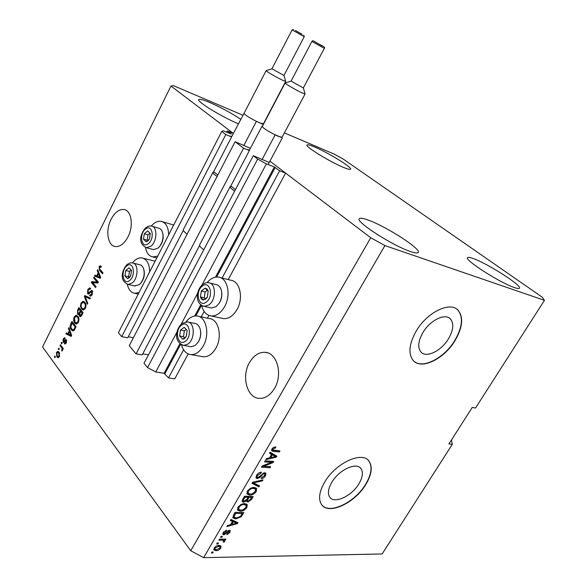 <?xml version="1.0" encoding="UTF-8"?>
<svg xmlns="http://www.w3.org/2000/svg" width="587" height="587" viewBox="0 0 587 587"><rect width="100%" height="100%" fill="white"/><g stroke="black" fill="none" stroke-linecap="round" stroke-linejoin="round"><path stroke-width="0.88" d="M231.77 136.485L230.559 136.045L231.623 136.903L225.797 134.577L221.739 131.459L223.177 130.784L231.322 134.012L227.308 130.916L226.655 132.185M227.308 130.916L233.362 133.418L170.956 86.018L42.557 347.027L190.738 550.731L370.742 237.75L269.917 161.176L285.605 173.092L228.226 279.595M221.739 131.459L118.398 332.734L121.7 336.674L225.797 134.577M183.364 230.221L127.753 337.76L121.7 336.674M231.623 136.903L213.022 172.879M133.396 337.716L128.252 336.791M235.101 141.724L243.546 148.218L136.103 353.888L129.257 345.706L235.101 141.724L250.422 148.284M199.602 245.469L142.208 354.9L136.103 353.888M249.497 150.045L248.286 149.619L249.402 150.514L230.214 187.106M249.402 150.514L243.546 148.218M148.467 354.819L142.751 353.866M285.605 173.092L279.639 170.802L274.371 166.965L266.381 163.883L257.686 159.084L253.291 155.702L268.765 162.247M253.291 155.702L143.998 363.316L147.557 367.565L257.686 159.084M177.017 331.985L155.746 372.004L147.557 367.565M266.381 163.883L201.965 285.062M197.68 293.126L181.214 324.097M179.923 343.688L164.103 373.281L155.746 372.004M164.103 373.281L168.498 377.918L183.592 349.786M279.639 170.802L221.908 278.392M204.159 311.462L200.923 317.501M188.185 353.924L174.75 378.85L168.498 377.918M208.928 315.417L207.431 318.198M448.431 338.868C453.45 330.143 454.111 323.488 450.412 318.91C445.137 312.937 430.117 320.216 422.978 332.455C418.135 341.054 417.46 347.585 420.96 352.039C426.287 358.283 441.27 350.953 448.431 338.868M358.877 483.857C362.715 477.341 363.404 472.256 360.961 468.595C356.478 461.778 339.037 469.769 331.846 482.228C328.155 488.619 327.465 493.594 329.769 497.16C334.333 504.233 351.708 496.11 358.877 483.857M365.833 484.458C371.725 474.516 372.774 466.738 368.996 461.133C362.208 450.867 335.669 462.982 324.736 482C319.181 491.664 318.132 499.177 321.573 504.563C328.551 515.423 354.944 503.008 365.833 484.458M322.08 505.202C329.931 514.623 355.106 502.149 365.642 484.26C371.527 474.318 372.584 466.54 368.797 460.934L368.247 460.303M455.006 340.643C462.703 327.333 463.708 317.171 458.014 310.149C450.016 301.182 427.153 312.233 416.308 330.899C409.022 343.931 407.994 353.8 413.233 360.521C421.363 370.133 444.117 358.958 455.006 340.643M413.996 361.262C422.823 369.252 444.322 358.004 454.786 340.467C462.483 327.164 463.481 317.002 457.787 309.98L456.965 309.261M274.54 388.381C283.125 374.396 277.071 352.501 264.972 352.303C258.808 352.127 253.665 355.524 249.526 362.509C241.11 376.465 247.12 398.514 259.733 398.382C265.559 398.375 270.497 395.036 274.54 388.381M127.995 236.847C133.821 225.826 131.51 210.447 124.062 209.515C119.146 209.023 114.817 212.303 111.075 219.355C105.344 230.346 107.619 245.733 115.279 246.555C120.034 246.951 124.275 243.715 127.995 236.847M314.478 146.941C327.898 152.488 352.413 167.53 350.63 169.203C350.226 169.79 347.915 169.217 343.696 167.486C330.371 162.129 304.836 146.434 306.957 144.982C307.434 144.373 309.943 145.026 314.478 146.941M473.166 258.522C487.437 263.438 522.225 285.612 519.458 288.21C519.062 288.797 517.411 288.591 514.506 287.593C500.462 283.081 464.112 259.806 467.523 257.678C467.986 257.04 469.864 257.326 473.166 258.522M368.049 220.037C385.828 226.23 421.393 249.027 418.252 252.447C417.636 253.393 415.046 253.085 410.474 251.53C392.908 245.821 355.436 221.703 359.259 218.768C359.978 217.748 362.913 218.173 368.049 220.037M238.359 123.74L238.234 123.688C222.451 117.312 196.462 101.419 198.677 99.577C199.389 98.719 203.021 99.658 209.559 102.409C220.58 107.245 230.962 112.851 240.699 119.227M221.783 318.249L223.559 318.631C228.783 318.917 233.288 315.85 237.06 309.43C243.737 297.947 239.936 281.012 230.75 280.241L220.213 277.548M201.671 305.475C203.212 311.682 206.36 315.175 211.115 315.945C216.332 316.217 220.837 313.098 224.63 306.59C231.337 294.953 227.595 277.834 218.423 277.086C214.358 276.653 210.572 278.517 207.064 282.685M198.56 316.312L209.317 318.602C218.577 318.998 222.671 336.534 215.935 348.076C212.479 354.012 208.334 356.925 203.513 356.808L201.847 356.514M186.006 321.881C189.293 317.648 192.918 315.674 196.88 315.953C206.132 316.327 210.161 334.062 203.395 345.758C199.925 351.767 195.772 354.724 190.958 354.614C186.336 354.042 183.173 350.747 181.464 344.745M157.771 256.057L152.869 256.937C148.988 256.123 146.515 252.968 145.451 247.457M127.298 284.255C128.487 289.626 130.989 292.649 134.805 293.309L139.031 292.553M284.379 132.889L334.201 154.102L343.49 159.253L542.293 297.227L544.442 300.339L475.536 408.016L472.242 407.451L448.945 443.933L452.298 444.322L382.144 553.952L203.66 557.65L190.738 550.731M97.031 281.951L93.59 277.974L94.03 277.086L98.374 282.083L97.897 283.037L92.636 282.655L96.085 286.669L95.637 287.564L91.323 282.53L91.792 281.584L98.22 282.222L94.771 278.245L93.59 277.974M87.661 293.683L87.757 289.53L89.73 287.85L90.611 288.378L90.229 289.332L89.606 288.995L88.211 290.198L88.087 292.781L88.454 293.008L91.667 290.323L92.284 290.697L92.225 294.571L90.413 296.134L89.628 295.679L90.016 294.725L90.574 295.026L91.704 294.006L91.44 291.321L89.334 293.581L88.307 294.08L87.661 293.683L88.85 293.933L88.402 293.001M87.302 304.257L84.396 296.472L84.844 295.562L90.369 298.108L89.914 299.018L85.137 296.56L87.757 303.34L87.302 304.257M81.035 303.046L82.936 301.351L84.807 302.246C86.113 303.67 86.296 305.695 85.357 308.322L83.09 310.024L81.52 309.011L80.441 306.311L81.035 303.046L81.784 303.193M74.094 317.017L75.965 315.358L77.814 316.283C79.106 317.728 79.282 319.761 78.35 322.366L76.149 324.039L74.556 322.997L73.5 320.267L74.094 317.017L74.843 317.156M69.303 330.833L68.444 328.544L68.892 327.641L71.665 335.573L71.24 336.417L65.839 333.79L66.287 332.895L67.857 333.739L69.303 330.833L70.051 330.965M54.936 357.622L54.371 356.852L54.796 356.008L55.354 356.771L54.936 357.622M155.107 261.244L143.221 258.229M162.467 221.732L173.715 225.004M56.844 356.837L56.455 352.486L57.886 351.342L59.096 352.215L59.456 356.536L58.025 357.674L56.844 356.837L58.04 357.021L57.651 356.397M58.847 349.749L58.282 348.986L58.707 348.135L59.272 348.898L58.847 349.749M61.488 347.585L59.977 345.574L60.402 344.723L63.323 348.605L62.897 349.463L62.427 348.839L62.442 350.549L61.884 351.143L62.009 348.531L61.488 347.585L62.684 347.783L61.173 345.772L59.977 345.574M61.774 343.879L61.202 343.116L61.628 342.265L62.2 343.021L61.774 343.879M63.154 342.155L63.22 338.882L64.504 337.738L65.179 338.068L64.805 339L63.609 339.491L63.513 341.201L65.905 339.528L66.39 339.836L66.28 342.845L65.047 344.011L64.46 343.703L64.841 342.771L65.847 342.324L65.839 340.658L63.734 342.544L63.154 342.155L64.232 342.331M71.232 329.755C69.948 328.346 69.78 326.409 70.734 323.936L71.959 321.478L76.09 326.71L74.167 330.305L72.913 330.907L71.232 329.755L72.421 329.967L71.9 329.175M77.557 314.192L77.601 310.134L78.885 307.544L83.083 312.702L81.776 315.329L80.228 316.731L79.561 316.334L79.157 314.302L78.32 314.683L77.557 314.192L78.746 314.419L78.298 313.575M98.154 272.874L97.229 270.644L97.699 269.712L100.693 277.438L100.252 278.319L94.529 276.081L94.991 275.156L96.657 275.883L98.154 272.874L98.998 273.072M99.056 266.806L100.032 265.801L101.346 266.476L100.949 267.437L100.194 266.924L99.541 267.423L99.423 268.685L102.967 272.874L102.52 273.777L99.541 270.402L99.056 266.806L99.878 267.004M544.442 300.339L384.918 245.571L203.66 557.65M271.392 462.373L264.524 461.844L265.126 460.81L273.74 461.477L273.102 462.571L263.798 466.247L270.658 466.738L270.064 467.766L261.435 467.149L262.073 466.041L271.392 462.373L270.431 461.287L265.089 460.868M257.26 478.618L256.093 478.038L256.534 475.353C257.869 473.283 259.491 472.242 261.398 472.234L260.914 473.269L257.502 475.507L257.165 477.282L257.832 477.591L264.832 472.726L265.896 473.225L265.515 475.734C264.341 477.583 262.903 478.537 261.186 478.588L261.67 477.561L264.488 475.705L264.81 474.032L264.209 473.753L263.145 474.017L260.217 477.224L257.26 478.618L255.881 477.444M258.867 486.887L251.999 483.35L252.615 482.294L262.991 479.85L262.374 480.892L253.357 482.822L259.483 485.838L258.867 486.887L257.928 485.779L252.278 482.866M247.391 491.048L250.451 488.223L254.017 487.379L256.6 488.413L256.299 491.466C254.318 494.063 252.087 495.281 249.607 495.112L247.054 493.983L247.391 491.048M237.962 507.241L241.008 504.424L244.574 503.543L247.215 504.563L246.907 507.513C244.94 510.088 242.71 511.321 240.222 511.189L237.647 510.125L237.962 507.241M217.946 543.966L216.676 543.973L217.249 542.99L218.518 542.982L217.946 543.966L217.234 543.026M216.045 550.665L213.925 549.975L214.174 548.082C215.598 546.226 217.219 545.338 219.039 545.418L221.072 546.101L220.822 548.009C219.435 549.828 217.843 550.716 216.045 550.665L215.172 549.505L213.756 549.329M271.95 448.894L273.476 447.382L275.905 446.971L275.406 448.028L272.933 449.033L272.83 450.009L279.933 450.904L279.324 451.939L273.513 451.425L271.693 450.757L271.95 448.894M232.496 521.381L230.353 520.5L230.955 519.466L237.926 522.65L237.368 523.611L226.824 526.561L227.426 525.526L230.544 524.719L232.496 521.381L230.713 519.877M223.948 534.867L222.899 534.427L223.236 532.519L226.677 530.171L226.215 531.162L224.117 532.592L223.904 533.671L224.366 533.877L229.348 530.31L230.236 530.692L229.891 532.504L226.758 534.742L227.22 533.759L228.959 532.541L228.901 531.301L223.948 534.867L222.774 533.693M221.813 537.332L220.551 537.332L221.123 536.342L222.392 536.342L221.813 537.332L221.094 536.393M222.231 540.15L218.9 540.165L219.472 539.182L225.885 539.159L225.313 540.143L224.293 540.143L224.748 541.295L223.867 542.219L223.17 541.86L223.742 540.539L222.231 540.15L221.482 539.174M212.67 553.013L211.401 553.035L211.973 552.059L213.242 552.037L212.67 553.013L211.966 552.066M235.761 518.915L232.958 517.859L233.457 515.181L235.116 512.334L243.847 512.546L241.22 516.751L235.761 518.915L234.859 517.778L232.76 517.345M243.62 502.23L242.248 501.621L242.761 499.199L244.515 496.198L253.21 496.551L251.456 499.544L247.729 502.112L246.54 500.975L243.62 502.23L242.079 501.012M271.568 454.404L269.499 453.311L270.13 452.225L276.866 456.15L276.272 457.156L265.808 459.636L266.439 458.557L269.536 457.897L271.568 454.404L269.749 452.871M170.956 86.018L173.495 85.68L242.791 115.184M384.918 245.571L370.742 237.75M452.298 444.322L451.454 440.001M149.67 271.832C149.465 263.754 146.897 259.116 141.951 257.906C138.605 257.532 135.428 259.197 132.413 262.917M151.277 226.068C154.447 222.414 157.734 220.837 161.131 221.336C165.93 222.634 168.44 227.14 168.652 234.866M274.503 447.03L275.406 448.028M272.317 448.351L272.933 449.033M278.407 450.765L279.324 451.939M278.355 450.86L272.537 450.339L273.513 451.425M272.537 450.339L271.524 450.163M236.693 522.085L237.368 523.611M231.366 523.898L230.962 524.008M231.168 523.655L231.762 524.404L236.744 523.12L235.842 521.982L232.43 520.581L232.188 520.992M234.448 521.52L235.35 522.657L233.333 521.718L231.762 524.404M232.43 520.581L233.333 521.718M236.744 523.12L235.35 522.657M225.643 530.428L226.215 531.162M223.618 531.947L224.117 532.592M229.436 530.318L229.062 531.235M229.282 531.734L229.891 532.504M228.328 530.56L228.901 531.301M227.683 530.956L228.189 531.609M223.845 533.598L223.06 533.715M224.564 539.167L225.313 540.143M223.544 539.167L224.293 540.143M223.999 539.761L224.748 541.295M223.39 541.596L223.867 542.219M223.691 540.473L222.561 539.174L223.442 540.319M220.36 545.587L219.971 546.813M220.103 547.055L220.822 548.009M214.6 547.466L214.981 549.19L214.211 548.163M219.942 546.776L218.79 545.426M214.981 549.19L216.552 549.696L219.927 547.994L220.022 546.893L218.474 546.394L215.077 548.097M217.828 545.543L218.474 546.394M242.292 512.502L241.932 513.119M240.685 516.09L241.22 516.751M242.255 513.515L235.556 513.361L234.081 517.176L236.356 517.925L240.303 516.545L242.255 513.515L241.418 512.488M234.954 512.605L235.556 513.361M233.949 514.322L234.558 515.078M246.525 503.962L246.32 505.737M246.247 506.706L246.907 507.513M239.767 510.059L239.305 510.059L240.222 511.189M239.305 510.059L237.427 509.633M237.669 507.814L238.021 508.496M238.417 506.552L238.997 507.263L238.77 509.421L240.831 510.191L243.04 509.824L245.894 507.491L246.136 505.312L244.111 503.543M246.136 505.312L243.972 504.549C242.13 504.431 240.472 505.334 238.997 507.263M243.238 503.646L243.972 504.549M251.669 496.485L251.287 497.123M247.567 500.909L246.804 500.997L247.729 502.112M246.804 500.997L246.078 500.41M243.524 501.034L242.702 501.107M242.636 499.412L243.378 500.88L242.534 499.853M246.833 499.383L247.516 500.843L246.65 499.794M248.066 496.338L247.692 496.991M250.73 496.448L251.61 497.512L249.027 497.409L247.487 500.183M248.14 496.345L249.027 497.409M247.516 500.843L248.176 501.107L250.649 499.155L251.61 497.512M247.12 496.301L248.007 497.372L244.948 497.248L243.319 500.241M244.331 496.507L244.948 497.248M243.378 500.88L244.207 501.225L246.922 499.229L248.007 497.372M243.165 498.51L243.774 499.258M255.903 487.812L255.727 489.639M255.638 490.673L256.299 491.466M249.343 493.99L248.675 493.99L249.607 495.112M248.675 493.99L246.863 493.564M247.068 491.693L247.45 492.412M247.831 490.38L248.418 491.084L248.198 493.315L250.223 494.1L252.432 493.762L255.294 491.429L255.536 489.184L253.335 487.386M255.536 489.184L253.408 488.399C251.574 488.245 249.915 489.14 248.418 491.084M252.63 487.474L253.408 488.399M261.736 480.144L262.374 480.892M252.858 482.235L253.357 482.822M258.258 485.222L257.928 485.779M260.144 472.381L260.914 473.269M256.893 474.795L257.502 475.507M265.163 472.777L264.847 474.091M264.847 474.956L265.515 475.734M264.744 473.944L263.805 472.865M263.534 472.968L264.209 473.753M262.668 473.46L263.145 474.017M259.696 476.622L260.217 477.224M257.275 477.4L256.314 477.51M272.214 461.36L273.102 462.571M272.141 461.485L271.003 461.932M263.225 465.586L263.798 466.247M269.132 466.628L270.064 467.766M269.103 466.672L262.007 466.159M275.67 455.453L275.303 456.07L276.272 457.156M270.387 457.236L269.844 457.361M270.101 456.921L270.739 457.633L275.677 456.576L274.709 455.497L271.238 454.037M273.359 454.896L274.327 455.982L272.375 454.83L270.739 457.633M271.407 453.744L272.375 454.83M275.677 456.576L274.327 455.982M55.251 356.991L54.371 356.852M57.188 352.596L56.455 352.486M57.805 352.391L58.561 351.642M58.546 357.564L58.04 357.021M59.47 352.824L57.753 352.383L56.858 353.066L57.24 355.942L58.157 356.632L59.052 355.957L58.671 353.073L57.753 352.383M59.661 356.045L59.052 355.957M59.654 353.22L58.671 353.073M59.162 349.133L58.282 348.986M63.147 348.957L62.427 348.839M62.501 350.402L61.628 350.263M62.596 349.852L61.965 349.757M63.227 348.795L62.009 348.531M63.205 348.722L62.684 347.783M62.075 343.263L61.202 343.116M63.932 339L63.22 338.882M64.563 338.809L65.172 338.09M64.812 341.509L63.756 341.37M64.937 341.531L63.873 341.355M66.735 340.805L65.876 340.658L66.492 339.983M65.495 343.872L64.46 343.703M65.766 343.63L65.986 343.087M66.47 342.426L65.847 342.324M66.742 340.893L66.023 340.768M64.291 342.28L63.968 341.407M69.259 328.691L68.444 328.544M71.394 336.116L65.839 333.79M67.028 333.996L67.307 333.445M68.576 333.864L67.857 333.739M70.44 334.054L69.64 331.736L68.474 334.069L71.027 335.448L70.44 334.054L71.174 334.186M70.367 331.86L69.64 331.736M71.658 335.559L71.027 335.448M71.453 324.068L70.734 323.936M72.48 323.041L72.759 322.49M73.368 330.863L72.421 329.967M73.94 329.997L74.373 330.033M76.053 326.79L73.199 323.173L72.01 322.953L70.829 327.282L71.665 328.896L72.964 329.828L73.764 329.512L75.173 326.966L72.01 322.953M75.899 327.098L75.173 326.966M75.165 328.566L74.439 328.434M74.6 329.667L73.764 329.512M76.97 315.549L75.965 315.358M76.611 324.009L74.556 322.997M75.745 323.21L75.217 322.388M74.182 320.399L73.5 320.267M75.796 316.415L77.058 315.601M76.251 322.982L77.844 323.173M78.409 317.193L76.413 316.415M77.858 321.757C78.563 319.754 78.401 318.213 77.374 317.149L76.215 316.378L74.578 317.611L75.004 322.138L76.303 322.989L77.858 321.757L78.563 321.889M78.489 317.362L77.374 317.149M79.414 309.114L79.7 308.542M80.793 316.606L79.561 316.334M80.757 316.562L80.36 315.652L82.151 312.974L80.896 311.426L79.737 313.891L79.927 315.373L81.476 315.865M79.641 314.397L79.157 314.302M81.366 311.521L81.593 311.059L80.126 309.254L78.937 309.019L77.704 311.668L77.99 313.311L78.467 313.619L80.404 310.824L78.937 309.019M83.024 312.82L82.085 311.66L80.896 311.426M82.877 313.12L82.151 312.974M81.593 311.059L80.404 310.824M84.051 301.579L82.936 301.351M83.545 310.009L81.52 309.011M82.708 309.246L82.114 308.322M81.145 306.451L80.441 306.311M82.774 302.415L84.088 301.601M84.22 309.166L84.814 309.173M85.482 303.281L83.42 302.408M84.858 307.72C85.57 305.702 85.401 304.169 84.367 303.119L83.222 302.371L81.527 303.633C80.837 305.592 80.984 307.096 81.967 308.153L83.266 308.975L84.858 307.72L85.563 307.867M85.519 303.354L84.367 303.119M84.293 309.188L83.105 308.953M85.166 296.633L84.396 296.472M85.607 296.662L85.907 296.053M90.06 298.739L85.137 296.56M88.512 289.692L87.757 289.53M89.407 289.002L90.405 288.173M89.562 293.243L88.454 293.008M91.557 291.343L92.284 290.697M90.941 296.053L89.628 295.679M90.816 295.929L91.139 295.144M92.416 294.16L91.704 294.006M92.753 291.768L91.829 291.57M92.717 291.6L91.506 291.335M95.989 286.852L92.504 282.795L91.323 282.53M92.504 282.795L92.981 281.848L91.792 281.584M92.981 281.848L98.22 282.222M98.139 270.856L97.229 270.644M100.333 278.157L94.529 276.081M95.71 276.352L96.07 275.626M97.376 276.051L96.657 275.883M99.386 276.007L98.521 273.747L97.31 276.169L100.01 277.358L99.386 276.007L100.208 276.198M99.335 273.938L98.521 273.747M100.656 277.504L100.01 277.358M100.788 265.984L100.032 265.801M102.857 273.094L100.722 270.68L99.541 270.402M100.722 270.68L99.988 269.506M100.304 266.953L101.015 266.153M147.895 241.008L149.458 238.953L150.279 233.494L147.689 230.911L144.307 233.78L143.492 239.203L146.053 241.807L147.895 241.008M147.924 240.428L149.458 238.953L150.279 233.494L147.689 230.911L144.307 233.78L143.492 239.203L146.053 241.807L147.924 240.428M162.87 233.773C163.707 238.359 162.665 242.541 159.752 246.335L159.4 246.716M152.715 249.409L153.515 249.622L157.991 248.118L159.238 246.892C162.599 242.475 163.714 237.684 162.577 232.511C161.777 229.987 160.42 228.526 158.505 228.13L152.268 226.333M149.993 233.156L148.027 234.815L147.22 240.222L147.645 240.655M148.027 234.815L144.307 233.78M147.22 240.222L143.492 239.203M205.56 299.26L207.336 297.117L208.187 291.152L207.028 288.951L205.142 288.129L201.29 291.035L200.438 296.949L201.363 298.915L202.588 299.832L205.56 299.26M205.56 298.6L207.336 297.117L208.187 291.152L205.142 288.129L201.29 291.035L200.438 296.949L203.454 300.008L205.56 298.6M221.739 292.759C222.091 296.303 221.343 299.627 219.509 302.716L219.311 303.017M210.417 307.771L211.489 308.006L216.133 306.59L219.2 303.193C221.468 299.319 222.231 295.261 221.49 291.013C220.587 287.219 218.731 285.062 215.906 284.541L209.772 283.022M207.38 290.242L205.105 291.944L204.269 297.836L205.245 298.834M205.105 291.944L201.29 291.035M204.269 297.836L200.438 296.949M184.575 338.479L186.299 336.41L187.15 330.496L184.237 327.348L180.495 330.092L179.644 335.962L182.535 339.139L184.575 338.479M184.589 337.811L186.299 336.41L187.15 330.496L184.237 327.348L180.495 330.092L179.644 335.962L182.535 339.139L184.589 337.811M200.519 330.797C201.143 334.605 200.475 338.207 198.516 341.597L198.186 342.126C200.571 337.943 201.231 333.607 200.174 329.131C199.125 325.682 197.283 323.775 194.649 323.4L188.383 322.116M190.063 346.565L191.069 346.748L195.155 345.479L198.186 342.126M186.292 329.424L184.34 330.848L183.496 336.696L184.545 337.841M184.34 330.848L180.495 330.092M183.496 336.696L179.644 335.962M129.155 277.878L130.681 275.897L131.503 270.468L129.015 267.782L125.728 270.504L124.906 275.89L127.379 278.598L129.155 277.878M129.199 277.291L130.681 275.897L131.503 270.468L129.015 267.782L125.728 270.504L124.906 275.89L127.379 278.598L129.199 277.291M143.925 269.895C144.967 274.533 144.042 278.818 141.137 282.765L140.843 283.095M134.467 285.891L139.251 284.695L140.616 283.352C143.954 278.774 144.938 273.88 143.58 268.677C142.722 266.329 141.372 265.001 139.545 264.686L133.227 263.115M131.158 270.013L129.47 271.399L128.656 276.77L129.155 277.321M129.47 271.399L125.728 270.504M128.656 276.77L124.906 275.89M271.964 68.818L283.954 75.459L285.693 81.373L282.068 79.993C276.037 77.132 265.5 70.939 266.131 70.631L271.906 68.833L292.091 29.908L293.507 29.475M266.131 70.631L244.038 113.342C244.603 114.626 248.382 117.129 255.382 120.834L259.645 122.844L263.416 123.85L285.693 81.373M213.668 171.631L214.204 172.079L212.964 172.336L183.379 229.554C183.056 230.486 184.318 232.004 187.172 234.096M212.964 172.336C212.751 173.055 214.123 174.427 217.08 176.452M255.382 120.834L263.343 124.503M263.358 124.473L262.536 123.879M214.204 172.079L217.799 175.065M244.331 112.777L231.579 136.866M256.328 121.516L243.737 145.642M291.108 81.131L303.34 87.933L305.086 93.971L301.557 92.651C295.437 89.774 284.453 83.303 285.121 82.972L291.042 81.145L311.932 41.435C312.291 40.452 313.355 40.598 315.124 41.89C321.28 45.727 325.814 46.784 324.34 48.347L311.932 41.435M285.121 82.972L262.286 126.513C262.881 127.885 266.806 130.49 274.056 134.328L278.355 136.345L282.046 137.285L305.086 93.971M230.852 185.896L231.351 186.314L230.185 186.6L199.646 244.838C199.294 245.865 200.666 247.509 203.77 249.768M230.185 186.6C229.957 187.392 231.454 188.882 234.668 191.076M274.056 134.328L281.232 137.343M231.351 186.314L235.409 189.674M262.587 125.934L262.22 125.779L249.292 150.433M275.046 135.039L262.022 159.627M282.222 138.055L268.12 164.558M274.371 166.965L215.48 277.152M200.71 304.785L194.723 315.997M275.23 167.442L216.632 277.013M201.48 305.357L195.838 315.909M180.664 344.276L164.918 373.721M226.619 531.991L227.176 532.71M241.675 514.498L242.27 515.239M250.854 498.818L251.456 499.544M247.376 498.451L247.985 499.192M254.42 481.868L254.963 482.499M261.149 474.949L261.663 475.543M65.436 340.922L64.438 340.761M78.313 310.274L77.601 310.134M82.158 314.551L81.432 314.412M80.324 312.577L79.597 312.438M87.162 297.271L85.973 297.022M90.743 291.776L89.958 291.607M148.445 243.539C155.313 238.197 151.93 223.141 145.312 229.224C138.576 234.521 141.775 249.468 148.445 243.539M145.649 227.829C147.997 226.171 149.934 225.591 151.468 226.105C157.624 226.67 157.257 241.44 150.91 246.217L146.442 247.743L153.515 249.622M206.25 302.092C214.101 296.714 209.911 279.867 202.368 286.096C194.686 291.431 198.633 308.124 206.25 302.092M202.772 284.387C205.032 282.897 207.006 282.354 208.693 282.751C216.177 283.169 216.368 300.001 208.877 304.947L204.232 306.385L203.139 306.135M185.221 341.341C192.837 336.292 188.882 319.299 181.566 325.205C174.112 330.217 177.839 347.042 185.221 341.341M182.043 323.415L187.37 321.911C194.891 322.036 195.31 339.367 187.84 344.129L183.753 345.42L182.726 345.229M129.683 280.432C136.353 275.391 133.161 260.195 126.726 265.999C120.181 271.003 123.197 286.074 129.683 280.432M127.115 264.539C129.206 263.064 130.989 262.521 132.464 262.925C138.664 263.277 138.459 278.436 132.134 283.059L128.105 284.446L135.23 286.067M283.954 75.459L304.242 36.665L292.091 29.908M295.364 30.429L301.997 34.273L295.364 30.429M315.19 41.919L322.146 45.955L315.19 41.919M449.143 317.919L450.412 318.91M360.066 467.678L360.961 468.595M264.972 352.303L267.371 352.765M124.062 209.515L125.258 209.867M156.795 257.95L152.869 256.937M138.253 294.072L134.805 293.309M203.513 356.808L190.958 354.614M223.559 318.631L211.115 315.945M223.904 533.671L223.141 532.688M229.194 531.404L228.482 530.494M234.081 517.176L233.171 516.032M238.77 509.421L237.852 508.283M248.198 493.315L247.274 492.2M257.165 477.282L256.218 476.174M58.157 356.632L59.309 356.808M64.467 338.794L64.864 338.86M65.164 342.947L66.14 343.109M72.964 329.828L74.16 330.041M76.303 322.989L77.499 323.21M78.467 313.619L79.656 313.847M83.266 308.975L84.455 309.21M89.73 289.024L90.303 289.142M90.574 295.026L91.763 295.276M100.194 266.924L101.074 267.136M159.752 246.335L159.238 246.892M145.598 227.873C141.342 232.79 136.632 242.835 146.442 247.743M219.509 302.716L219.2 303.193M211.489 308.006L204.232 306.385C194.084 303.501 196.44 289.567 202.706 284.438M191.069 346.748L183.753 345.42C172.519 341.429 176.408 328.302 181.963 323.474M141.137 282.765L140.616 283.352M127.056 264.59C122.419 269.36 118.633 280.557 128.105 284.446M304.242 36.665L303.817 35.213M324.34 48.347L303.34 87.933"/></g></svg>
